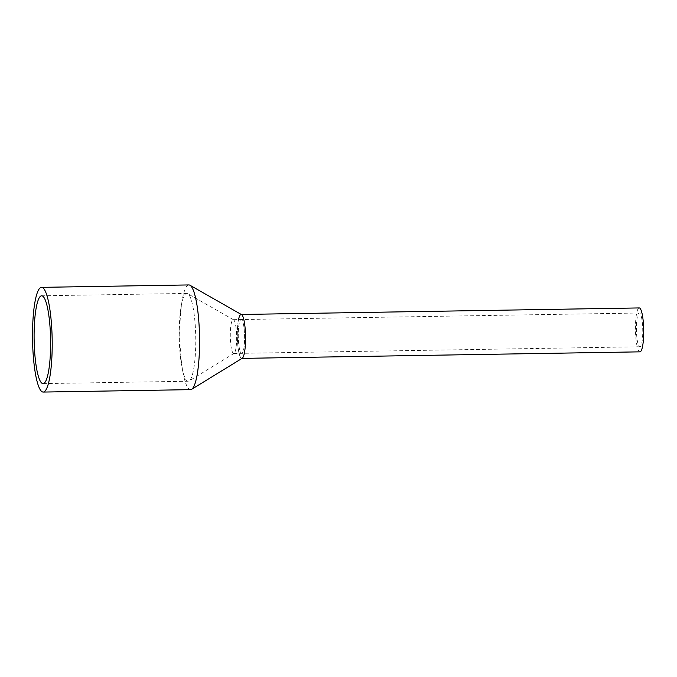 <?xml version="1.0" encoding="UTF-8"?>
<svg xmlns="http://www.w3.org/2000/svg" width="677" height="677" viewBox="0 0 677 677"><rect width="100%" height="100%" fill="white"/><g stroke="black" fill="none" stroke-linecap="round" stroke-linejoin="round"><path stroke-width="0.51" stroke-dasharray="3.38 2.54" d="M639.943 351.845A21.96 4.113 89.1 0 1 636.092 340.049A21.96 4.113 89.1 0 1 636.016 317.276A21.96 4.113 89.1 0 1 639.223 307.933M242.019 358.387L241.791 358.395A21.96 4.113 89.1 0 1 237.949 346.59A21.96 4.113 89.1 0 1 237.864 323.826A21.96 4.113 89.1 0 1 238.524 319.595M636.837 320.187A16.891 3.165 89.1 0 1 639.308 313.002A16.891 3.165 89.1 0 1 642.261 322.083A16.891 3.165 89.1 0 1 642.329 339.592A16.891 3.165 89.1 0 1 639.858 346.776A16.891 3.165 89.1 0 1 636.896 337.705A16.891 3.165 89.1 0 1 636.837 320.187M238.685 326.737A16.891 3.165 89.1 0 1 241.156 319.552A16.891 3.165 89.1 0 1 244.118 328.624A16.891 3.165 89.1 0 1 244.177 346.142A16.891 3.165 89.1 0 1 241.714 353.326A16.891 3.165 89.1 0 1 238.753 344.246A16.891 3.165 89.1 0 1 238.685 326.737A16.891 3.165 89.1 0 1 241.156 319.552A16.891 3.165 89.1 0 1 244.118 328.624A16.891 3.165 89.1 0 1 244.177 346.142A16.891 3.165 89.1 0 1 241.714 353.326A16.891 3.165 89.1 0 1 238.753 344.246A16.891 3.165 89.1 0 1 238.685 326.737M241.528 314.61A21.96 4.113 -90.9 0 0 237.864 323.826A21.96 4.113 -90.9 0 0 238.076 347.648A21.96 4.113 -90.9 0 0 242.248 358.251M188.849 284.932A52.366 9.808 -90.9 0 0 181.208 307.206A52.366 9.808 -90.9 0 0 181.394 361.51A52.366 9.808 -90.9 0 0 190.575 389.647M180.353 312.097A43.92 8.226 89.1 0 1 186.767 293.412A43.92 8.226 89.1 0 1 187.681 293.666A43.92 8.226 89.1 0 1 194.629 362.559A43.92 8.226 89.1 0 1 189.111 380.956A43.92 8.226 89.1 0 1 188.214 381.236A43.92 8.226 89.1 0 1 180.514 357.634A43.92 8.226 89.1 0 1 180.353 312.097M236.205 346.277A16.891 3.165 -90.9 0 0 233.54 319.781A16.891 3.165 -90.9 0 0 233.184 319.679A16.891 3.165 -90.9 0 0 230.722 326.864A16.891 3.165 -90.9 0 0 230.781 344.381A16.891 3.165 -90.9 0 0 233.743 353.462A16.891 3.165 -90.9 0 0 234.09 353.352A16.891 3.165 -90.9 0 0 236.205 346.277M233.184 319.679L639.308 313.002M233.743 353.462L639.858 346.776M41.636 295.798L186.767 293.412M43.083 383.622L188.214 381.236M233.54 319.781L187.681 293.666M234.09 353.352L189.111 380.956"/><path stroke-width="1.02" d="M241.3 314.475L639.223 307.933A21.96 4.113 89.1 0 1 643.065 319.739A21.96 4.113 89.1 0 1 643.15 342.503A21.96 4.113 89.1 0 1 639.943 351.845L242.019 358.387M238.524 319.595A21.96 4.113 89.1 0 1 241.071 314.483A21.96 4.113 89.1 0 1 244.922 326.28A21.96 4.113 89.1 0 1 244.998 349.053A21.96 4.113 89.1 0 1 241.791 358.395M43.218 392.068L190.575 389.647A52.366 9.808 -90.9 0 0 191.65 389.309L242.248 358.251A21.96 4.113 -90.9 0 0 244.998 349.053A21.96 4.113 -90.9 0 0 241.528 314.61L189.941 285.237A52.366 9.808 -90.9 0 0 188.849 284.932L41.5 287.353A52.366 9.808 89.1 0 1 50.673 315.49A52.366 9.808 89.1 0 1 50.868 369.794A52.366 9.808 89.1 0 1 43.218 392.068A52.366 9.808 89.1 0 1 34.045 363.93A52.366 9.808 89.1 0 1 33.85 309.626A52.366 9.808 89.1 0 1 41.5 287.353M191.65 389.309A52.366 9.808 -90.9 0 0 198.217 367.374A52.366 9.808 -90.9 0 0 189.941 285.237M35.221 314.483A43.92 8.226 89.1 0 1 41.636 295.798A43.92 8.226 89.1 0 1 49.336 319.4A43.92 8.226 89.1 0 1 49.497 364.945A43.92 8.226 89.1 0 1 43.083 383.622A43.92 8.226 89.1 0 1 35.382 360.02A43.92 8.226 89.1 0 1 35.221 314.483"/></g></svg>
